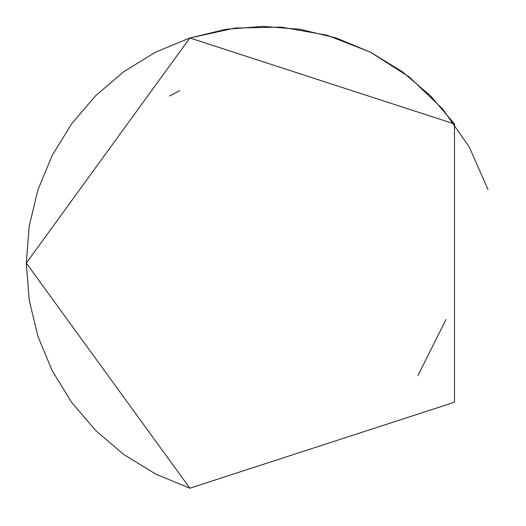 <?xml version="1.0" encoding="UTF-8"?>
<svg xmlns="http://www.w3.org/2000/svg" width="526" height="526" viewBox="0 0 526 526"><rect width="100%" height="100%" fill="white"/><g stroke="black" fill="none" stroke-linecap="round" stroke-linejoin="round"><path stroke-width="0.79" d="M487.983 189.531L469.337 147.102L442.774 109.119L409.327 77.039L370.265 52.094L327.093 35.235L281.463 27.115L235.122 28.036L189.853 37.977L155.538 52.192L123.873 71.595L95.627 95.719L71.503 123.965L52.1 155.63L37.885 189.945L29.213 226.062L26.3 263.092L29.213 300.122L37.885 336.239L52.1 370.554L71.503 402.219L95.627 430.465L123.873 454.589L155.538 473.992L189.853 488.207L454.497 402.219L454.497 123.965L430.373 95.719L402.127 71.595L370.462 52.192L336.14 37.977L300.03 29.305L263 26.392L225.97 29.305L189.853 37.977L26.3 263.092L189.853 488.207M336.147 37.977L300.03 29.305L263 26.392L225.97 29.305L189.853 37.977L454.497 123.965M179.675 90.676L169.379 96.041M417.92 375.649L445.989 319.525"/></g></svg>
